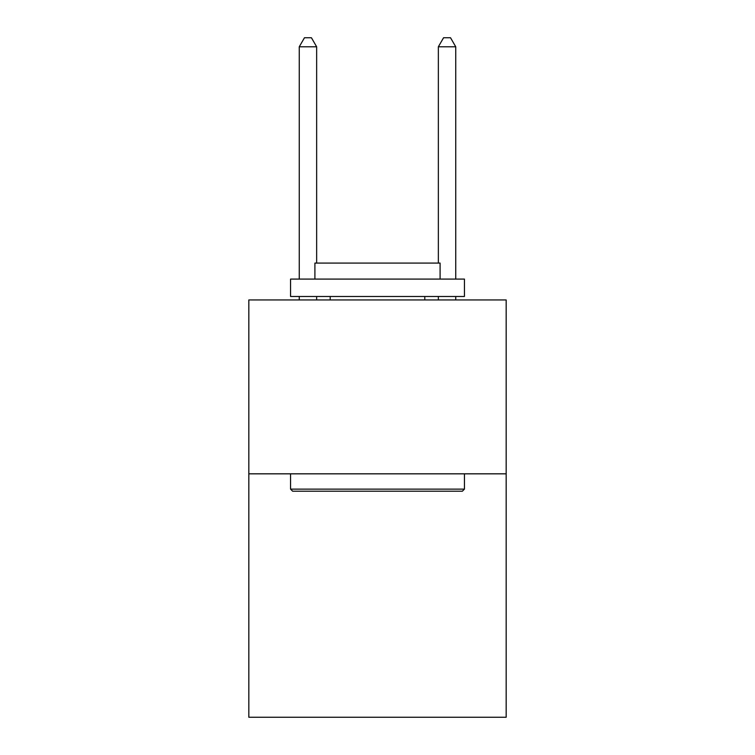 <?xml version="1.0" encoding="UTF-8"?>
<svg xmlns="http://www.w3.org/2000/svg" width="755" height="755" viewBox="0 0 755 755"><rect width="100%" height="100%" fill="white"/><g stroke="black" fill="none" stroke-linecap="round" stroke-linejoin="round"><path stroke-width="1.13" d="M506.171 473.829L506.171 717.25L248.829 717.25L248.829 299.952L506.171 299.952L506.171 473.829L248.829 473.829M292.647 491.212L290.562 489.127L464.438 489.127L462.353 491.212L292.647 491.212M464.438 279.086L464.438 296.479L290.562 296.479L290.562 279.086L464.438 279.086M314.901 279.086L314.901 263.089L440.099 263.089L440.099 279.086M464.438 473.829L464.438 489.127M290.562 473.829L290.562 489.127M424.791 296.479L424.791 299.952M330.209 296.479L330.209 299.952M316.647 263.089L316.647 46.791L299.254 46.791L299.254 279.086M299.254 296.479L299.254 299.952M316.647 296.479L316.647 299.952M299.254 46.791L304.473 37.75L311.428 37.75L316.647 46.791M455.746 299.952L455.746 296.479M455.746 279.086L455.746 46.791L438.353 46.791L438.353 263.089M438.353 299.952L438.353 296.479M438.353 46.791L443.572 37.75L450.527 37.75L455.746 46.791"/></g></svg>
